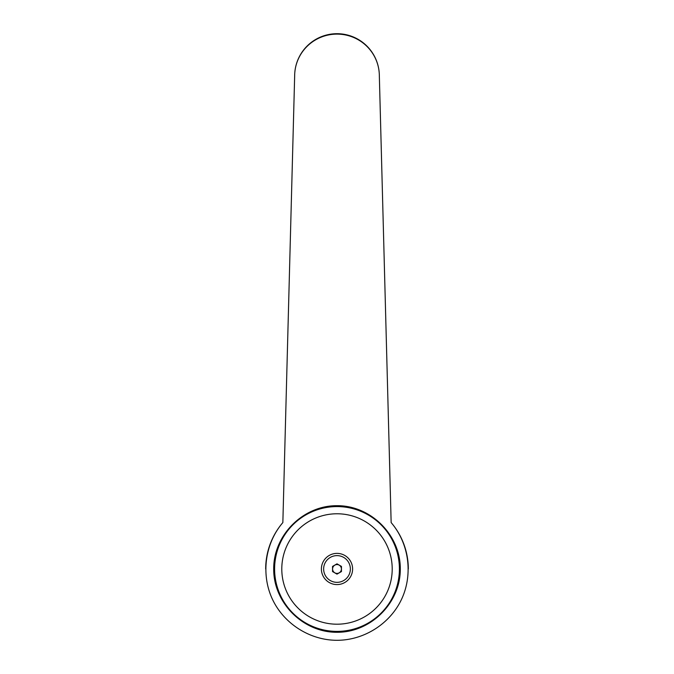 <?xml version="1.0" encoding="UTF-8"?>
<svg xmlns="http://www.w3.org/2000/svg" width="674" height="674" viewBox="0 0 674 674"><rect width="100%" height="100%" fill="white"/><g stroke="black" fill="none" stroke-linecap="round" stroke-linejoin="round"><path stroke-width="1.01" d="M282.853 522.577L294.656 76.036A42.344 42.344 0 0 1 337 33.7A42.344 42.344 0 0 1 379.344 76.044L391.147 522.577C408.907 543.303 413.187 573.978 401.788 598.782C390.372 623.576 364.297 640.292 337 640.3C309.703 640.292 283.628 623.576 272.212 598.782C260.813 573.978 265.093 543.303 282.853 522.577A71.318 71.318 0 0 0 265.682 568.982A71.318 71.318 0 0 1 282.853 522.577L294.656 76.044A42.344 41.931 0 0 1 337 34.113A42.344 41.931 0 0 1 379.344 76.044L391.147 522.577A71.318 71.318 0 0 1 408.318 568.982M337 505.694C370.868 505.441 400.541 535.114 400.297 568.982C400.541 602.851 370.868 632.532 337 632.279C303.132 632.532 273.459 602.851 273.703 568.982C273.459 535.114 303.132 505.441 337 505.694M399.404 568.982A62.404 62.404 0 0 0 337 506.578A62.404 62.404 0 0 0 274.596 568.982A62.404 62.404 0 0 0 337 631.386A62.404 62.404 0 0 0 399.404 568.982A62.404 62.404 0 0 1 337 631.386A62.404 62.404 0 0 1 274.596 568.982M392.209 568.982A55.209 55.209 0 0 0 337 513.773A55.209 55.209 0 0 0 281.791 568.982A55.209 55.209 0 0 0 337 624.2A55.209 55.209 0 0 0 392.209 568.982M337 564.568A4.415 4.415 0 0 1 341.415 568.982A4.415 4.415 0 0 1 337 573.406A4.415 4.415 0 0 1 332.585 568.982A4.415 4.415 0 0 1 337 564.568M337 584.585A15.603 15.603 0 0 0 352.603 568.982A15.603 15.603 0 0 0 337 553.379A15.603 15.603 0 0 0 321.397 568.982A15.603 15.603 0 0 0 337 584.585M337 555.62A13.362 13.362 0 0 1 350.362 568.982A13.362 13.362 0 0 1 337 582.344A13.362 13.362 0 0 1 323.638 568.982A13.362 13.362 0 0 1 337 555.62M341.457 566.413L341.457 571.56L337 574.13L332.543 571.56L332.543 566.413L337 563.835L341.457 566.413"/></g></svg>
